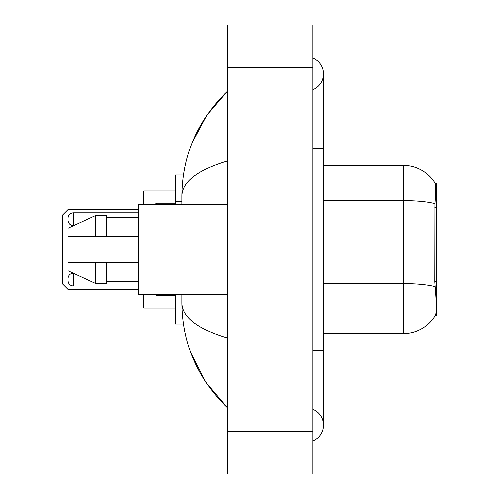 <?xml version="1.0" encoding="UTF-8"?>
<svg xmlns="http://www.w3.org/2000/svg" width="499" height="499" viewBox="0 0 499 499"><rect width="100%" height="100%" fill="white"/><g stroke="black" fill="none" stroke-linecap="round" stroke-linejoin="round"><path stroke-width="0.75" d="M436.269 281.76L434.729 281.76L435.409 291.004C436.482 304.334 436.482 312.386 435.409 315.162L435.222 315.48L436.269 315.48L436.269 183.52L435.303 183.651A37.25 37.25 0 0 0 403.279 165.425A37.25 37.25 0 0 1 435.222 183.52A37.25 37.25 0 0 0 403.279 165.425L323.464 165.425M183.476 175.006L175.536 175.006L175.536 204.272M183.476 323.994L175.536 323.994L175.536 294.728M312.823 350.604L323.464 350.604L323.464 73.902A17.028 17.028 0 0 1 312.823 89.689A17.028 17.028 0 0 0 312.823 58.121A17.028 17.028 0 0 1 323.464 73.902A17.028 17.028 0 0 0 312.823 58.121A17.028 17.028 0 0 1 323.464 73.902M312.823 440.879A17.028 17.028 0 0 0 312.823 409.311A17.028 17.028 0 0 1 312.823 440.879A17.028 17.028 0 0 0 323.464 425.098A17.028 17.028 0 0 1 312.823 440.879M227.681 160.903C197.585 169.978 182.328 181.698 181.923 196.076L181.923 204.272M181.923 294.728L181.923 302.924C182.26 317.252 197.517 328.978 227.681 338.097M227.681 474.05L312.823 474.05L312.823 24.95L227.681 24.95L227.681 474.05M181.923 196.076C182.378 155.152 197.629 120.103 227.681 90.93L207.029 114.932L192.283 142.502M190.992 353.173L206.006 382.552L227.681 408.07C197.629 378.897 182.378 343.848 181.923 302.924M435.409 315.162A37.25 37.25 0 0 1 403.279 333.575L323.464 333.575M434.729 281.76L434.879 203.648C435.802 192.071 435.945 185.41 435.303 183.651A37.25 37.25 0 0 0 403.279 165.425L403.279 200.604L323.464 200.604M227.681 204.272L138.292 204.272L138.292 294.728L227.681 294.728M95.721 236.195L68.051 236.195L68.051 228.218L95.721 215.443L95.721 236.195L138.292 236.195M95.721 215.443L106.362 215.443L106.362 236.195M138.292 262.805L106.362 262.805L106.362 283.557L95.721 283.557L95.721 262.805L68.051 262.805L68.051 270.782L95.721 283.557M68.051 262.805L75.093 262.805M106.362 262.805L95.721 262.805M68.051 279.615L68.051 280.681L68.051 279.615M68.051 219.167L68.051 220.234L68.051 219.167M68.051 289.408L68.051 209.592L62.731 214.913L62.731 284.087L68.051 289.408L138.292 289.408M143.612 294.728L143.612 308.033L175.536 308.033M175.536 190.967L143.612 190.967L143.612 204.272M436.269 207.266L434.729 207.266M181.923 201.39L175.536 201.39M312.823 148.396L323.464 148.396M227.681 431.479L312.823 431.479M227.681 67.521L312.823 67.521M403.279 333.575L403.279 200.604A37.25 6.468 180 0 1 434.879 203.648M434.997 286.688A37.25 6.468 180 0 0 403.279 283.613L323.464 283.613M68.051 278.554C68.394 275.292 70.172 273.521 73.372 273.234L73.372 286.002L138.292 286.002M156.38 294.728L156.38 295.583L175.536 295.583M138.292 212.786L73.372 212.786L73.372 225.554C70.172 225.267 68.394 223.496 68.051 220.234M175.536 203.205L156.38 203.205L156.38 204.272M323.464 350.604L323.464 425.098M227.681 90.93L223.982 94.504M227.681 408.07L223.982 404.496M106.362 217.576L138.292 217.576M106.362 281.424L138.292 281.424M73.372 286.002C70.172 285.715 68.394 283.943 68.051 280.681M156.38 295.583L155.314 294.516M73.372 225.554L73.815 225.554M73.372 212.786C70.172 213.073 68.394 214.844 68.051 218.107M156.38 203.205L155.314 204.272M68.051 209.592L138.292 209.592"/></g></svg>
